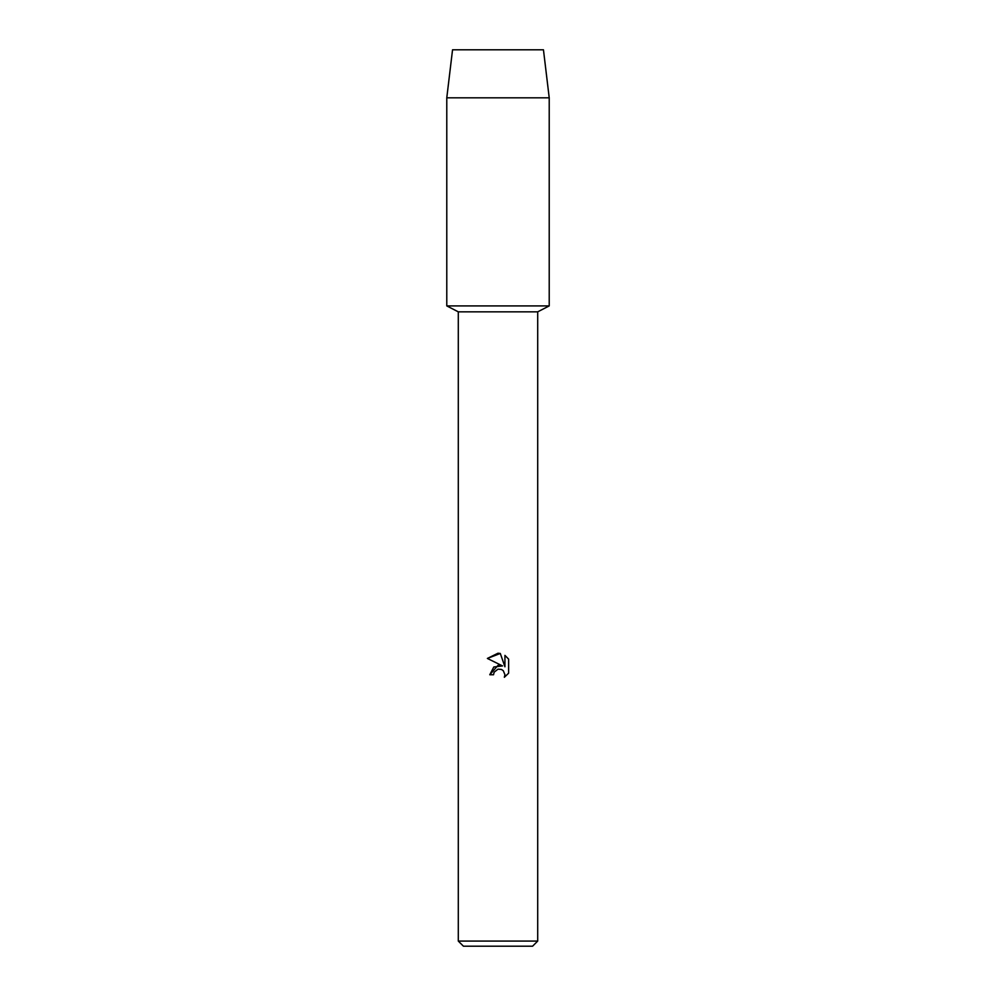 <?xml version="1.0" encoding="UTF-8"?>
<svg xmlns="http://www.w3.org/2000/svg" width="996" height="996" viewBox="0 0 996 996"><rect width="100%" height="100%" fill="white"/><g stroke="black" fill="none" stroke-linecap="round" stroke-linejoin="round"><path stroke-width="1.49" d="M543.455 49.8L452.545 49.8L543.455 49.8L549.219 97.82L549.219 305.909L498 305.909L549.219 305.909L537.703 311.835L537.703 941.083L458.297 941.083L463.426 946.2L532.574 946.2L537.703 941.083M458.297 941.083L458.297 311.835L537.703 311.835M493.53 674.765L494.141 672.176L493.53 674.765L489.783 674.765L498 665.378L502.544 665.926L487.38 658.443M500.303 653.463L487.393 658.443L498 653.214L500.303 653.463L504.935 666.797L504.935 655.38L508.62 659.103L508.62 673.196L504.35 677.28L504.947 674.728L503.279 670.694L501.436 669.449L498 669.163L501.436 669.449L503.279 670.694L504.947 674.728L504.35 677.28L508.62 673.184M502.544 665.926L493.804 666.984L489.783 674.765M508.62 659.103L504.935 655.38M498 669.163L494.141 672.176M452.545 49.8L446.781 97.82L446.781 305.909L498 305.909L446.781 305.909L458.297 311.835M446.781 97.82L549.219 97.82"/></g></svg>
